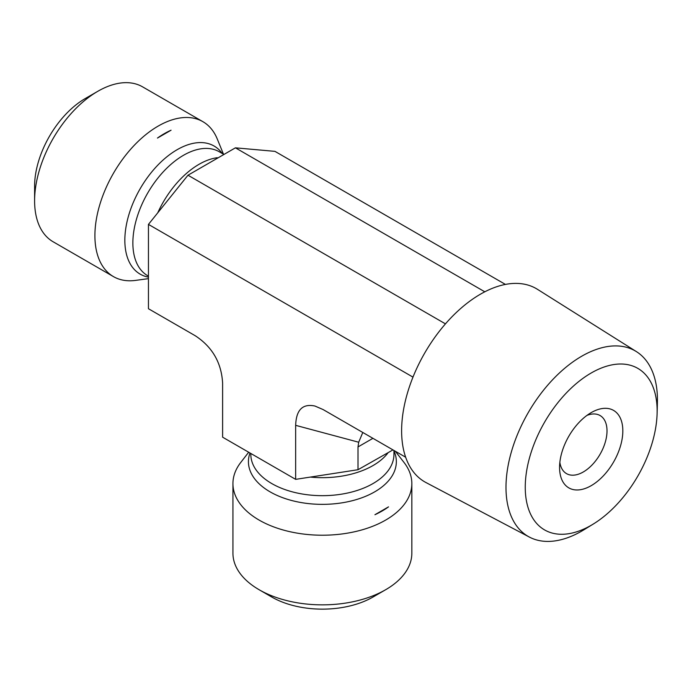 <?xml version="1.0" encoding="UTF-8"?>
<svg xmlns="http://www.w3.org/2000/svg" width="692" height="692" viewBox="0 0 692 692"><rect width="100%" height="100%" fill="white"/><g stroke="black" fill="none" stroke-linecap="round" stroke-linejoin="round"><path stroke-width="1.04" d="M586.954 415.399A33.545 19.367 -60 0 1 600.059 415.529A33.545 19.367 -60 0 1 607.014 430.882A33.545 19.367 -60 0 1 592.369 464.643A33.545 19.367 -60 0 1 566.523 473.631A33.545 19.367 -60 0 1 559.854 462.342M622.826 430.882A44.721 25.82 120 0 0 591.193 412.622A44.721 25.82 120 0 0 559.568 467.403A44.721 25.82 120 0 0 591.202 485.663A44.721 25.82 120 0 0 622.826 430.882M591.202 372.997A93.256 53.838 -60 0 1 657.106 413.548A93.256 53.838 -60 0 1 593.329 524.017A93.256 53.838 -60 0 1 525.263 488.44A93.256 53.838 -60 0 1 591.202 372.997M657.106 413.548L657.4 402.796A107.087 61.83 120 0 0 636.432 351.631A107.087 61.83 120 0 0 581.712 356.224A107.087 61.83 120 0 0 511.44 451.677A107.087 61.83 120 0 0 529.363 537.07A107.087 61.83 120 0 0 584.16 529.648L593.329 524.017M529.363 537.07L425.978 482.549A111.568 64.417 -60 0 1 407.294 393.575A111.568 64.417 -60 0 1 480.507 294.143A111.568 64.417 -60 0 1 537.511 289.351L636.432 351.631M259.137 589.74L271.783 597.04A71.561 41.312 0 0 0 372.988 597.04L385.634 589.731A89.45 51.641 180 0 1 259.137 589.74A89.45 51.641 180 0 1 259.137 589.731A89.45 51.641 180 0 1 232.936 553.219L232.936 483.57A89.45 51.641 180 0 1 240.73 462.49L248.679 452.231M395.348 451.271L404.042 462.49A89.45 51.641 180 0 1 411.835 483.57L411.835 553.219A89.45 51.641 180 0 1 385.634 589.731M411.835 483.57A89.45 51.641 180 0 1 322.385 535.219A89.45 51.641 180 0 1 232.936 483.57M412.986 377.123L148.451 224.39L148.451 308.727L195.23 335.732C212.349 346.934 221.475 362.746 222.616 383.169L222.616 437.188L295.657 479.357L358.006 469.712L392.969 449.895M374.926 514.718A84.467 48.769 0 0 0 388.532 506.864L374.926 514.718L388.532 506.864M358.006 469.712L358.006 446.937L372.927 438.321M295.657 479.357L295.657 425.338L358.698 442.231L358.006 446.937M405.659 457.222L323.043 409.526L314.947 406.04C302.62 403.427 296.193 409.854 295.657 425.338M148.451 278.634L135.597 280.39A89.45 51.641 -60 0 1 113.436 276.601L53.128 241.776A89.45 51.641 -60 0 1 34.6 200.827A89.45 51.641 -60 0 1 97.849 91.275A89.45 51.641 -60 0 1 142.578 86.846L202.886 121.671A89.45 51.641 -60 0 1 217.253 138.962L223.49 154.221M97.849 91.275L85.203 98.575A71.561 41.312 120 0 0 34.6 186.217L34.6 200.827M113.436 276.601A89.45 51.641 -60 0 1 113.436 173.311A89.45 51.641 -60 0 1 202.886 121.671M484.798 291.799L235.418 147.828L187.982 175.214L148.451 224.39M171.062 130.208A84.467 48.769 120 0 0 157.456 138.063L171.062 130.208L157.456 138.063M445.458 323.865L187.982 175.214M505.428 284.421L274.949 151.358L235.418 147.828M358.698 442.231L362.79 432.474M310.327 477.082A71.561 41.312 0 0 0 387.823 453.087M250.824 453.476L250.824 454.359A71.561 41.312 0 0 0 322.385 495.671A71.561 41.312 0 0 0 393.947 454.359L393.947 450.457M249.976 452.983A73.957 42.696 0 0 0 324.254 504.347A73.957 42.696 0 0 0 393.947 450.881M217.288 157.707A71.561 41.312 120 0 0 157.75 212.816M223.637 154.307L219.243 151.764A71.561 41.312 120 0 0 147.681 193.085A71.561 41.312 120 0 0 147.681 275.71L148.451 276.151M222.253 153.503A73.957 42.696 120 0 0 141.107 187.125A73.957 42.696 120 0 0 148.451 277.137M271.783 597.04L259.137 589.731"/></g></svg>
